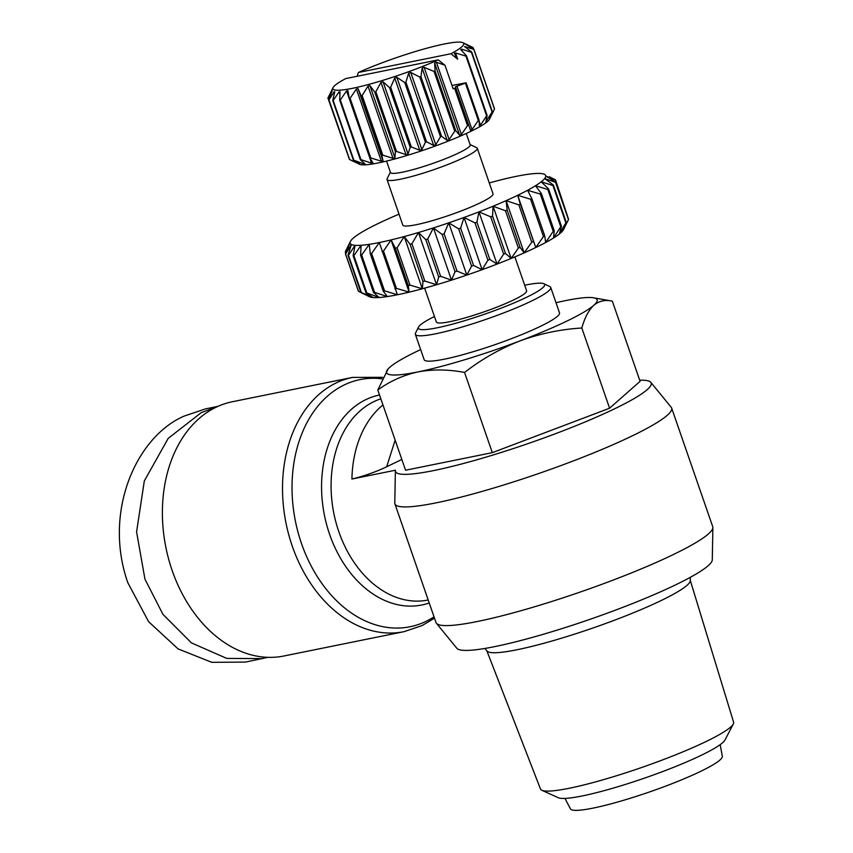<?xml version="1.0" encoding="UTF-8"?>
<svg xmlns="http://www.w3.org/2000/svg" width="853" height="853" viewBox="0 0 853 853"><rect width="100%" height="100%" fill="white"/><g stroke="black" fill="none" stroke-linecap="round" stroke-linejoin="round"><path stroke-width="1.28" d="M267.97 657.332L245.376 662.088L211.789 662.323L178.128 648.93L148.614 621.688L127.769 582.62C102.936 511.352 136.501 436.693 184.067 416.125L205.424 408.907L217.941 406.369M404.002 631.678L283.878 656A129.72 94.118 -101.4 0 1 172.125 570.39A129.72 94.118 -101.4 0 1 216.033 407.254A129.72 94.118 -101.4 0 1 232.4 401.731L352.524 377.41A129.72 94.118 -101.4 0 0 336.157 382.944A129.72 94.118 -101.4 0 0 288.762 534.778A129.72 94.118 -101.4 0 0 404.013 631.678L422.128 625.569L434.486 618.158M401.838 459.447L386.665 466.772C375.651 472.018 364.071 476.102 351.926 479.034L395.451 470.216A135.286 16.953 -19.1 0 0 395.387 470.76A135.286 16.953 -19.1 0 0 433.633 470.579A135.286 16.953 -19.1 0 0 578.035 424.879A135.286 16.953 -19.1 0 0 650.796 382.315A135.286 16.953 -19.1 0 0 639.707 380.225M395.387 470.76L394.79 502.971A146.428 18.35 -19.1 0 0 394.79 503.035A146.428 18.35 -19.1 0 0 394.918 503.888A146.428 18.35 -19.1 0 0 436.182 502.844A146.428 18.35 -19.1 0 0 589.583 454.542A146.428 18.35 -19.1 0 0 671.652 408.054A146.428 18.35 -19.1 0 0 671.226 407.307L650.796 382.315M394.918 503.888L436.011 622.562A146.428 18.35 -19.1 0 0 436.437 623.308A146.428 18.35 -19.1 0 0 477.285 621.517A146.428 18.35 -19.1 0 0 627.755 574.389A146.428 18.35 -19.1 0 0 712.873 527.581A146.428 18.35 -19.1 0 0 712.745 526.738L671.652 408.054M436.437 623.308L456.867 648.301A135.286 16.953 -19.1 0 0 494.601 646.649A135.286 16.953 -19.1 0 0 633.63 603.114A135.286 16.953 -19.1 0 0 712.276 559.856L712.873 527.581M556.007 302.708A111.412 13.968 160.9 0 1 565.71 300.587A111.412 13.968 160.9 0 1 593.56 297.793L612.326 301.141L640.091 381.334L609.596 408.214L492.33 452.655L464.565 372.462C448.347 369.349 432.812 369.168 417.949 371.919A111.412 13.968 160.9 0 1 388.104 368.933A111.412 13.968 160.9 0 1 389.81 367.259A111.412 13.968 160.9 0 1 416.69 351.468A111.412 13.968 160.9 0 1 420.646 349.581M524.691 285.243A66.843 8.381 160.9 0 1 543.809 283.708L549.812 286.565A71.62 8.978 160.9 0 1 550.729 287.45A71.62 8.978 160.9 0 1 531.355 301.109A71.62 8.978 160.9 0 1 435.552 333.811A71.62 8.978 160.9 0 1 415.368 334.323A71.62 8.978 160.9 0 1 415.539 333.065L418.492 327.104A66.843 8.381 160.9 0 1 434.454 316.495M550.729 287.45L559.504 312.816A71.62 8.978 160.9 0 1 519.37 335.56A71.62 8.978 160.9 0 1 444.338 359.177A71.62 8.978 160.9 0 1 424.154 359.689L415.368 334.323M484.909 648.451L487.042 651.052A107.649 13.488 -19.1 0 0 517.067 649.741A107.649 13.488 -19.1 0 0 627.691 615.098A107.649 13.488 -19.1 0 0 690.269 580.68L690.333 577.321M543.809 283.708A66.843 8.381 160.9 0 1 526.578 297.281A66.843 8.381 160.9 0 1 455.129 323.426A66.843 8.381 160.9 0 1 418.492 327.104M486.85 650.828L540.493 789.036A102.179 12.806 -19.1 0 0 541.858 790.283A102.179 12.806 -19.1 0 0 569.271 788.257A102.179 12.806 -19.1 0 0 705.932 741.598A102.179 12.806 -19.1 0 0 733.292 723.984A102.179 12.806 -19.1 0 0 733.591 722.171L690.269 580.381M541.858 790.283L558.278 797.726A88.979 11.153 -19.1 0 0 616.197 787.234A88.979 11.153 -19.1 0 0 701.166 755.331A88.979 11.153 -19.1 0 0 724.986 739.999L733.292 723.984M514.881 256.892L526.61 290.788A47.747 5.982 160.9 0 1 513.698 299.893A47.747 5.982 160.9 0 1 465.301 317.828A47.747 5.982 160.9 0 1 436.373 322.039L424.634 288.143M564.953 798.408L570.444 808.879A80.374 10.076 -19.1 0 0 593.027 808.122A80.374 10.076 -19.1 0 0 676.568 781.881A80.374 10.076 -19.1 0 0 722.32 756.28L720.167 744.658M470.088 144.573L476.656 147.697A47.747 5.982 160.9 0 1 477.275 148.283A47.747 5.982 160.9 0 1 464.352 157.389A47.747 5.982 160.9 0 1 415.955 175.323A47.747 5.982 160.9 0 1 387.027 179.535A47.747 5.982 160.9 0 1 387.145 178.693L390.375 172.178M477.275 148.283L493.034 193.802A47.747 5.982 160.9 0 1 480.111 202.897A47.747 5.982 160.9 0 1 431.714 220.842A47.747 5.982 160.9 0 1 402.787 225.043L387.027 179.535M466.25 133.484L470.195 144.893A42.181 5.289 160.9 0 1 458.786 152.932A42.181 5.289 160.9 0 1 416.04 168.777A42.181 5.289 160.9 0 1 390.482 172.487L386.537 161.089M348.941 157.986L327.925 98.095L332.233 90.706L328.778 99.78L349.453 159.458A77.197 9.671 -19.1 0 0 349.602 159.532L359.603 164.298A69.232 8.679 -19.1 0 0 404.578 156.195A69.232 8.679 -19.1 0 0 470.835 131.33A69.232 8.679 -19.1 0 0 489.398 119.345L492.586 112.927L489.515 118.738L492.384 111.711L471.72 52.033L464.501 46.52L473.81 49.367L494.473 109.045A77.197 9.671 -19.1 0 0 494.527 108.864L473.852 49.186L465.216 44.036L472.999 47.501L473.511 48.973M494.473 109.045L492.586 112.927M489.771 118.162L489.515 118.738M492.096 111.967L485.805 121.883L487.148 115.507L466.484 55.818L460.801 49.666L461.548 49.133L471.421 52.289L492.096 111.967A77.197 9.671 -19.1 0 0 492.384 111.711M486.178 120.262L486.551 121.35L485.805 121.883M357.13 76.29L358.388 72.484L450.885 53.76L457.645 59.134L454.372 53.579L455.523 52.939L465.962 56.138L486.626 115.827A77.197 9.671 -19.1 0 0 487.148 115.507M486.626 115.827L480.527 125.167L479.386 125.807L479.045 120.07L466.133 82.773L451.983 85.471M478.32 120.444L472.018 129.603L470.525 130.328L455.438 86.75L465.407 83.146L478.32 120.444A77.197 9.671 -19.1 0 0 479.045 120.07M262.543 658.612L226.727 658.399L191.413 642.874L162.934 614.331L144.946 579.144L136.587 531.899L144.317 480.932L168.201 438.378L201.244 412.649L217.248 406.689M394.971 493.162L395.056 488.737M492.33 452.655L405.57 470.227L377.794 390.024L388.104 368.933M612.326 301.141C605.289 299.552 599.126 300.917 593.848 305.246C588.741 310.076 584.731 317.668 581.821 328.01L609.596 408.214M581.821 328.01C560.645 329.29 540.024 333.587 519.967 340.912A111.412 13.968 160.9 0 1 417.949 371.919C403.256 375.16 389.874 381.195 377.794 390.024M593.56 297.793A111.412 13.968 160.9 0 1 593.848 305.246A111.412 13.968 160.9 0 1 519.967 340.912C500.071 348.728 481.604 359.241 464.565 372.462M399.023 214.178A103.458 12.966 -19.1 0 0 389.725 218.197A103.458 12.966 -19.1 0 0 378.135 223.55A103.458 12.966 -19.1 0 0 368.261 228.551A103.458 12.966 160.9 0 0 360.35 233.093A103.458 12.966 -19.1 0 0 354.592 237.038A103.458 12.966 -19.1 0 0 351.137 240.311A103.458 12.966 -19.1 0 0 350.402 241.452A103.458 12.966 -19.1 0 0 350.061 242.828A103.458 12.966 -19.1 0 0 351.393 244.512A103.458 12.966 -19.1 0 0 355.104 245.344A103.458 12.966 -19.1 0 0 361.107 245.28A103.458 12.966 -19.1 0 0 369.232 244.342A103.458 12.966 -19.1 0 0 379.308 242.54A103.458 12.966 -19.1 0 0 391.069 239.917A103.458 12.966 -19.1 0 0 404.226 236.548A103.458 12.966 -19.1 0 0 418.46 232.517A103.458 12.966 -19.1 0 0 433.42 227.911A103.458 12.966 -19.1 0 0 448.742 222.846A103.458 12.966 -19.1 0 0 464.032 217.462A103.458 12.966 -19.1 0 0 478.938 211.864A103.458 12.966 -19.1 0 0 493.066 206.223A103.458 12.966 -19.1 0 0 506.096 200.647A103.458 12.966 -19.1 0 0 517.686 195.294A103.458 12.966 -19.1 0 0 527.559 190.294A103.458 12.966 -19.1 0 0 535.471 185.751A103.458 12.966 -19.1 0 0 541.228 181.806A103.458 12.966 -19.1 0 0 544.683 178.533L555.538 182.318L568.461 219.626L563.502 229.617A103.458 12.966 160.9 0 1 562.767 230.758A103.458 12.966 160.9 0 1 559.312 234.031A103.458 12.966 160.9 0 1 553.554 237.976A103.458 12.966 160.9 0 1 545.643 242.519A103.458 12.966 160.9 0 1 535.769 247.519A103.458 12.966 160.9 0 1 524.179 252.872A103.458 12.966 160.9 0 1 511.15 258.448A103.458 12.966 160.9 0 1 497.022 264.089A103.458 12.966 160.9 0 1 482.116 269.687A103.458 12.966 160.9 0 1 466.826 275.071A103.458 12.966 160.9 0 1 451.504 280.136A103.458 12.966 160.9 0 1 436.544 284.742A103.458 12.966 160.9 0 1 422.31 288.772A103.458 12.966 160.9 0 1 409.152 292.142A103.458 12.966 160.9 0 1 397.391 294.765A103.458 12.966 160.9 0 1 387.326 296.567A103.458 12.966 160.9 0 1 379.19 297.505A103.458 12.966 160.9 0 1 373.188 297.569A103.458 12.966 160.9 0 1 369.552 296.78A103.458 12.966 160.9 0 1 369.477 296.737L360.915 292.483A111.412 13.968 -19.1 0 0 361.405 292.59L348.482 255.292A111.412 13.968 160.9 0 1 348.003 255.186L360.915 292.483M364.487 294.306L358.527 291.289L345.604 253.991A111.412 13.968 160.9 0 1 345.433 253.767L358.345 291.076A111.412 13.968 -19.1 0 0 358.527 291.289M348.482 255.292L355.104 245.344L353.099 255.655L366.012 292.952L373.188 297.569L361.405 292.59M353.878 255.644L361.107 245.28L360.595 255.164L373.507 292.472L379.19 297.505L366.79 292.952L353.878 255.644A111.412 13.968 160.9 0 1 353.099 255.655M366.012 292.952A111.412 13.968 -19.1 0 0 366.79 292.952M361.64 255.047L369.232 244.342L370.298 253.746L383.21 291.044L387.326 296.567L374.563 292.355L361.64 255.047A111.412 13.968 160.9 0 1 360.595 255.164M373.507 292.472A111.412 13.968 -19.1 0 0 374.563 292.355M371.599 253.512L379.308 242.54L397.391 294.765L384.522 290.809L371.599 253.512A111.412 13.968 160.9 0 1 370.298 253.746M383.21 291.044A111.412 13.968 -19.1 0 0 384.522 290.809M383.498 251.07L391.069 239.917L395.344 248.223L408.267 285.531L409.152 292.142L396.421 288.367L383.498 251.07A111.412 13.968 160.9 0 1 381.973 251.411M394.896 288.709A111.412 13.968 -19.1 0 0 396.421 288.367M397.05 247.786L404.226 236.548L410.069 244.267L422.992 281.575L422.31 288.772L409.973 285.094L397.05 247.786A111.412 13.968 160.9 0 1 395.344 248.223M408.267 285.531A111.412 13.968 -19.1 0 0 409.973 285.094M411.914 243.745L418.46 232.517L425.796 239.64L438.709 276.937L436.544 284.742L424.837 281.053L411.914 243.745A111.412 13.968 160.9 0 1 410.069 244.267M422.992 281.575A111.412 13.968 -19.1 0 0 424.837 281.053M427.737 239.043L433.42 227.911L442.121 234.447L455.044 271.755L451.504 280.136L440.649 276.34L427.737 239.043A111.412 13.968 160.9 0 1 425.796 239.64M438.709 276.937A111.412 13.968 -19.1 0 0 440.649 276.34M444.104 233.786L448.742 222.846L458.658 228.828L471.581 266.125L466.826 275.071L457.027 271.094L444.104 233.786A111.412 13.968 160.9 0 1 442.121 234.447M455.044 271.755A111.412 13.968 -19.1 0 0 457.027 271.094M460.641 228.124L464.032 217.462L474.993 222.91L487.916 260.208L482.116 269.687L473.554 265.432L460.641 228.124A111.412 13.968 160.9 0 1 458.658 228.828M471.581 266.125A111.412 13.968 -19.1 0 0 473.554 265.432M476.923 222.185L478.938 211.864L490.72 216.843L503.643 254.141L497.022 264.089L489.846 259.483L476.923 222.185A111.412 13.968 160.9 0 1 474.993 222.91M487.916 260.208A111.412 13.968 -19.1 0 0 489.846 259.483M492.554 216.108L493.066 206.223L505.466 210.776L518.379 248.084L511.15 258.448L505.477 253.416L492.554 216.108A111.412 13.968 160.9 0 1 490.72 216.843M503.643 254.141A111.412 13.968 -19.1 0 0 505.477 253.416M507.151 210.051L506.096 200.647L518.848 204.859L531.771 242.167L524.179 252.872L520.074 247.359L507.151 210.051A111.412 13.968 160.9 0 1 505.466 210.776M518.379 248.084A111.412 13.968 -19.1 0 0 520.074 247.359M520.351 204.166L517.686 195.294L530.555 199.239L543.478 236.548L535.769 247.519L520.351 204.166A111.412 13.968 160.9 0 1 518.848 204.859M531.771 242.167A111.412 13.968 -19.1 0 0 533.274 241.474M531.835 198.6L527.559 190.294L540.29 194.057L553.202 231.366L545.643 242.519L544.758 235.897L531.835 198.6A111.412 13.968 160.9 0 1 530.555 199.239M543.478 236.548A111.412 13.968 -19.1 0 0 544.758 235.897M541.314 193.471L535.471 185.751L547.807 189.441L560.73 226.738L553.554 237.976L554.237 230.779L541.314 193.471A111.412 13.968 160.9 0 1 540.29 194.057M553.202 231.366A111.412 13.968 -19.1 0 0 554.237 230.779M548.554 188.929L541.228 181.806L552.936 185.496L565.848 222.793L559.312 234.031L561.477 226.226L548.554 188.929A111.412 13.968 160.9 0 1 547.807 189.441M560.73 226.738A111.412 13.968 -19.1 0 0 561.477 226.226M555.538 182.318A111.412 13.968 160.9 0 0 555.676 181.998L568.599 219.296A111.412 13.968 -19.1 0 1 568.461 219.626L562.767 230.758L566.307 222.366L553.384 185.069A111.412 13.968 160.9 0 1 552.936 185.496M553.384 185.069L544.683 178.533A103.458 12.966 -19.1 0 0 545.76 176.017L555.559 179.994L568.162 218.048M555.676 181.998L545.76 176.017A103.458 12.966 -19.1 0 0 544.427 174.332A103.458 12.966 -19.1 0 0 544.353 174.289A103.458 12.966 -19.1 0 0 540.717 173.5A103.458 12.966 -19.1 0 0 534.714 173.564A103.458 12.966 -19.1 0 0 526.578 174.502A103.458 12.966 -19.1 0 0 516.513 176.304A103.458 12.966 -19.1 0 0 504.752 178.927A103.458 12.966 -19.1 0 0 491.595 182.297A103.458 12.966 -19.1 0 0 489.27 182.926M555.559 179.994A111.412 13.968 160.9 0 0 555.378 179.78L549.417 176.763M345.604 253.991L351.393 244.512L348.003 255.186M345.742 253.01L345.305 251.774L350.061 242.828L345.433 253.767M350.402 241.452L345.444 251.443A111.412 13.968 160.9 0 0 345.305 251.774M467.54 125.626L461.409 134.486L459.628 135.254L455.769 130.722L435.094 71.034L434.625 63.026L436.395 62.258L444.989 65.254L453.135 88.787L454.617 88.328L467.54 125.626A77.197 9.671 -19.1 0 0 468.425 125.22M454.745 131.149L449.136 139.583L447.164 140.372L441.609 136.341L420.945 76.653L422.15 68.144L424.133 67.366L434.07 71.46L454.745 131.149A77.197 9.671 -19.1 0 0 455.769 130.722M440.489 136.757L435.766 144.69L433.665 145.447L426.575 141.822L405.911 82.133L408.662 73.23L410.762 72.462L419.825 77.079L440.489 136.757A77.197 9.671 -19.1 0 0 441.609 136.341M425.423 142.227L421.862 149.563L419.74 150.277L411.317 146.929L390.653 87.251L394.726 78.049L396.858 77.346L404.748 82.538L425.423 142.227A77.197 9.671 -19.1 0 0 426.575 141.822M410.176 147.302L408.043 154.009L405.985 154.638L396.517 151.45L375.842 91.761L380.982 82.41L383.04 81.781L389.512 87.614L410.176 147.302A77.197 9.671 -19.1 0 0 411.317 146.929M395.429 151.759L394.918 157.816L393.009 158.338L382.805 155.182L362.13 95.493L367.995 86.11L369.903 85.599L374.766 92.081L395.429 151.759A77.197 9.671 -19.1 0 0 396.517 151.45M381.824 155.417L383.04 160.833L381.376 161.217L370.788 157.944L350.114 98.266L356.362 89L358.025 88.616L361.16 95.739L381.824 155.417A77.197 9.671 -19.1 0 0 382.805 155.182M369.957 158.114L372.942 162.923L371.588 163.158L360.99 159.639L340.315 99.961L346.585 90.93L347.939 90.706L349.293 98.426L369.957 158.114A77.197 9.671 -19.1 0 0 370.788 157.944M360.35 159.724L365.063 163.989L364.082 164.064L353.835 160.183L333.171 100.505L339.078 91.836L340.059 91.772L339.675 100.036L360.35 159.724A77.197 9.671 -19.1 0 0 360.99 159.639M365.063 163.989L364.082 164.064L363.623 162.72M353.409 160.183L359.753 163.989L349.645 159.554L328.97 99.865L334.173 91.676L334.749 91.772L332.745 100.494L353.409 160.183A77.197 9.671 -19.1 0 0 353.835 160.183M359.753 163.989L359.081 163.605M465.407 83.146A77.197 9.671 -19.1 0 0 466.133 82.773M454.617 88.328A77.197 9.671 -19.1 0 0 455.513 87.912M457.645 59.134L455.523 52.939M434.07 71.46A77.197 9.671 -19.1 0 0 435.094 71.034M460.801 49.666L461.548 49.133L462.273 51.233M419.825 77.079A77.197 9.671 -19.1 0 0 420.945 76.653M464.501 46.52L465.12 46.968M404.748 82.538A77.197 9.671 -19.1 0 0 405.911 82.133M391.069 239.917L409.152 292.142M389.512 87.614A77.197 9.671 -19.1 0 0 390.653 87.251M404.226 236.548L422.31 288.772M418.46 232.517L436.544 284.742M374.766 92.081A77.197 9.671 -19.1 0 0 375.842 91.761M433.42 227.911L451.504 280.136M448.742 222.846L466.826 275.071M361.16 95.739A77.197 9.671 -19.1 0 0 362.13 95.493M464.032 217.462L482.116 269.687M349.293 98.426A77.197 9.671 -19.1 0 0 350.114 98.266M478.938 211.864L497.022 264.089M493.066 206.223L511.15 258.448M339.675 100.036A77.197 9.671 -19.1 0 0 340.315 99.961M506.096 200.647L524.179 252.872M339.921 94.288L339.078 91.836L340.059 91.772M517.686 195.294L535.769 247.519M334.525 92.678L334.173 91.676L334.749 91.772M444.989 65.254L438.229 59.87L345.721 78.593A69.232 8.679 -19.1 0 0 333.054 87.614L327.978 97.914A77.197 9.671 -19.1 0 0 327.925 98.095M333.054 87.614A69.232 8.679 -19.1 0 0 366.95 84.895A69.232 8.679 -19.1 0 0 438.229 59.87M450.885 53.76A69.232 8.679 -19.1 0 0 462.848 42.671A69.232 8.679 -19.1 0 0 358.388 72.484M434.028 616.836A126.073 91.484 -101.4 0 1 426.031 621.357A126.073 91.484 -101.4 0 1 301.493 543.521A126.073 91.484 -101.4 0 1 344.164 384.97A126.073 91.484 -101.4 0 1 381.899 378.796M429.23 602.964A107.094 77.708 -101.4 0 1 328.192 530.001A107.094 77.708 -101.4 0 1 365.852 399.62A107.094 77.708 -101.4 0 1 379.532 395.024M428.195 599.99L427.982 600.032A103.458 75.064 -101.4 0 1 336.061 522.74A103.458 75.064 -101.4 0 1 373.859 401.646A103.458 75.064 -101.4 0 1 380.843 398.841M351.926 479.034A103.458 75.064 -101.4 0 1 382.954 404.93M386.665 466.772L395.152 440.159M470.525 130.328L455.438 86.75M456.931 86.036L472.018 129.603M461.409 134.486L436.395 62.258M479.109 121.083L480.527 125.167M459.628 135.254L434.625 63.026M449.136 139.583L424.133 67.366M447.164 140.372L422.15 68.144M435.766 144.69L410.762 72.462M433.665 145.447L408.662 73.23M421.862 149.563L396.858 77.346M419.74 150.277L394.726 78.049M408.043 154.009L383.04 81.781M405.985 154.638L380.982 82.41M394.918 157.816L369.903 85.599M393.009 158.338L367.995 86.11M383.04 160.833L358.025 88.616M381.376 161.217L356.362 89M371.588 163.158L346.585 90.93M382.602 377.314L352.524 377.41M394.928 495.241L394.79 503.035M544.353 174.289L544.939 174.577M462.848 42.671L472.85 47.427"/></g></svg>
